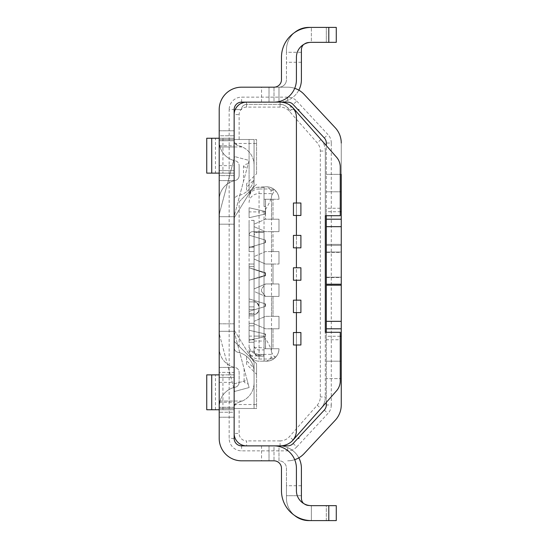 <?xml version="1.0" encoding="UTF-8"?>
<svg xmlns="http://www.w3.org/2000/svg" width="548" height="548" viewBox="0 0 548 548"><rect width="100%" height="100%" fill="white"/><g stroke="black" fill="none" stroke-linecap="round" stroke-linejoin="round"><path stroke-width="0.41" stroke-dasharray="2.74 2.06" d="M254.073 264.033L249.087 264.033L254.073 264.033L254.073 315.847L249.087 315.847L249.087 264.033L249.087 315.847L254.073 315.847L254.073 264.033L249.087 264.033L249.087 266.527L249.087 264.033L254.073 264.033L254.073 266.527L254.073 264.033L254.073 266.527L254.073 264.033L249.087 264.033L249.087 315.847L249.087 264.033L254.073 264.033L249.087 264.033L249.087 266.527L249.087 264.033L254.073 264.033M254.073 325.813L254.073 342.253L254.073 323.32L254.073 342.253L254.073 323.32L249.087 323.32L249.087 342.253L249.087 323.32L249.087 342.253L249.087 323.32L254.073 323.32L249.087 323.32L254.073 323.32L249.087 323.32L249.087 325.813L249.087 323.32L249.087 325.813L249.087 323.32L254.073 323.32L254.073 342.253L254.073 339.76L249.087 339.76L249.087 342.253L254.073 342.253L249.087 342.253L254.073 342.253L249.087 342.253L254.073 342.253L249.087 342.253L249.087 328.3L249.087 342.253L254.073 342.253L249.087 342.253L249.087 325.813L254.073 325.813L254.073 323.32L254.073 339.76L249.087 339.76L254.073 339.76L249.087 339.76L254.073 339.76L249.087 339.76L254.073 339.76L249.087 339.76L249.087 325.813L254.073 325.813L249.087 325.813L254.073 325.813L249.087 325.813L254.073 325.813L249.087 325.813L249.087 328.3L249.087 325.813L254.073 325.813M254.073 313.353L254.073 266.527L254.073 315.847L249.087 315.847L254.073 315.847L249.087 315.847L249.087 313.353L249.087 315.847L254.073 315.847L254.073 266.527L254.073 315.847L254.073 313.353L249.087 313.353L249.087 266.527L249.087 313.353L254.073 313.353M254.073 220.406L249.087 220.406L249.087 351.22L254.073 351.22L254.073 220.406L254.073 251.58L254.073 247.148L254.073 251.58L249.087 251.58L249.093 236.092C248.956 232.832 250.628 231.352 254.114 231.653L264.033 231.653L264.033 360.933L264.033 336.102L259.053 336.102L259.053 354.371A9.967 8.912 -0 0 1 249.087 345.459L249.087 351.22A9.967 9.967 0 0 0 259.053 361.18L264.033 361.18L264.033 336.102L254.073 336.102L254.073 345.459A4.98 4.453 180 0 0 259.053 349.919L264.033 349.919M259.053 232.359C255.758 232.29 254.108 233.537 254.087 236.092L254.073 301.9C255.731 301.215 257.389 302.88 259.053 306.88L259.053 309.373C257.355 313.394 255.697 315.059 254.073 314.353L254.073 301.9C256.985 302.106 258.649 303.763 259.053 306.88L259.053 232.359L264.033 232.359L264.033 355.412L256.361 355.412L259.053 356.2L264.033 356.2L259.053 356.2L264.033 356.2L264.033 361.18L259.053 361.18A9.967 9.967 0 0 1 250.244 355.871L249.087 351.22L254.073 351.22A4.98 4.98 0 0 0 259.053 356.2A4.98 4.98 0 0 1 257.272 355.871C254.854 354.303 253.786 352.754 254.073 351.22L254.073 345.459M264.033 354.57L259.053 354.57L259.053 356.2A4.98 4.98 0 0 1 254.073 351.22L254.073 301.9L249.087 301.9L254.073 301.9A4.98 4.98 0 0 1 259.053 306.88L259.053 309.373C258.663 312.497 256.998 314.155 254.073 314.353L254.073 336.102M254.073 236.633L254.073 247.148L249.087 247.148L249.087 236.633L249.087 345.459M249.087 220.406L249.087 251.58L254.073 251.58L254.073 220.371L254.073 259.053L254.073 256.567L254.073 259.053L265.527 264.033L273 264.033L265.527 264.033L254.073 259.053L265.527 264.033L254.073 259.053L254.073 288.947L265.527 283.967L273 283.967L265.527 283.967L254.073 288.947L254.073 291.433L265.527 296.42L254.073 291.433L254.073 351.22L256.361 355.412M271.52 296.42L278.98 296.42L278.98 283.967L273 283.967L278.98 283.967L278.98 296.42L273 296.42L278.98 296.42L278.98 283.967L278.98 296.42L271.507 296.42L271.507 316.347L271.507 251.58L278.98 251.58L273 251.58L278.98 251.58L278.98 264.033L278.98 251.58L265.527 251.58L254.073 256.567L265.527 251.58L273 251.58L273 231.653L278.98 231.653L278.98 219.2L271.527 219.2L271.527 199.273L278.98 199.273L271.507 199.273L271.507 196.102C271.376 199.034 268.958 204.171 264.266 211.521L264.033 211.898L259.053 211.898L259.053 231.653L264.033 231.653L259.053 231.653L259.053 309.373C258.642 312.511 256.985 314.168 254.073 314.353L249.087 314.353L249.087 301.9L254.073 301.9C257.026 302.126 258.683 303.784 259.053 306.88L259.053 309.373A4.98 4.98 0 0 1 254.073 314.353L249.087 314.353L249.087 301.9L254.073 301.9L254.073 232.359L254.073 247.148L249.087 247.148L249.087 251.58L254.073 251.58L249.087 251.58L249.087 246.963L254.073 246.97L249.087 246.963L249.087 220.371L254.073 220.371M254.073 232.359L264.033 232.359L264.033 231.653L254.114 231.653C250.635 231.352 248.956 232.832 249.093 236.092L249.087 220.371M264.033 211.898L264.033 336.102C269.006 344 271.5 349.261 271.507 351.898L271.507 316.347L278.98 316.347L278.98 328.8L271.507 328.8L271.507 348.727L278.98 348.727A12.453 12.453 0 0 1 264.033 360.933L264.033 339.013L264.033 360.933L266.527 361.18A12.453 12.453 0 0 0 278.98 348.727L265.465 348.727L265.527 339.013L265.527 348.727L271.52 348.727M273 296.42L265.527 296.42L273 296.42L265.527 296.42L261.547 291.433L265.527 296.42L273 296.42L273 316.347L265.527 316.347L254.073 321.327L254.073 323.82L265.527 328.8L278.98 328.8L265.527 328.8L254.073 323.82L254.073 321.327L265.527 316.347L273 316.347L273 296.42M265.465 211.48L265.465 214.001L249.087 217.727L249.087 207.761L249.087 217.727L249.087 207.761L249.087 217.727L265.527 213.987L265.102 214.083L265.465 206.493L264.033 206.493L264.033 187.32L257.224 187.32C252.566 188.259 249.854 191.629 249.087 197.438L249.107 196.807C250.087 189.149 255.121 187.854 257.224 187.32L259.053 187.149L259.053 188.978L269.952 188.978L266.527 186.82C269.835 186.868 272.692 188.005 275.096 190.238L276.171 191.389C278.158 194.108 279.09 196.739 278.98 199.273L264.033 199.273L264.033 187.32L264.033 199.273L278.98 199.273A12.453 12.453 0 0 0 264.033 187.067A12.453 12.453 0 0 1 278.98 199.273A12.453 12.453 0 0 0 264.033 187.067L264.033 206.493L265.527 206.493L265.527 199.273L273 199.273L265.465 199.273L265.527 211.501L249.087 207.761L265.527 211.501L265.527 219.2L254.073 224.18L265.527 219.2L273 219.2L273 199.273L273 219.2L278.98 219.2L278.98 231.653L265.527 231.653L254.073 226.673L254.073 224.18L254.073 226.673L265.527 231.653L278.98 231.653L271.507 231.653L271.507 199.273M264.033 231.653L264.033 336.102M271.507 251.58L271.507 231.653L271.507 251.58M271.507 351.898L272.205 353.549L271.397 354.371L270.945 357.707L275.089 356.947C274.459 356.796 273.5 355.659 272.205 353.549M264.033 355.412L264.033 356.2L259.053 356.2M271.507 196.102L272.205 194.451L271.397 193.629L270.945 190.293L269.952 188.978L274.644 189.827C272.459 187.649 267.917 186.621 266.527 186.82L259.053 187.149M272.205 194.451C273.5 192.341 274.459 191.204 275.089 191.053L276.171 191.389M265.109 333.917L265.527 334.013L265.527 336.499L265.109 336.595L265.109 333.924M265.116 336.595L249.087 340.24L249.087 330.273L265.527 334.013L265.527 336.499L265.527 334.013L249.087 330.273L265.527 334.013L265.527 336.499L249.087 340.24L249.087 330.273L265.116 333.917M249.087 235.14L249.087 247.593L249.087 235.14L249.087 247.593L249.087 235.14L265.527 240.127L249.087 235.14M273 283.967L273 264.033L278.98 264.033L271.507 264.033L271.507 283.967L278.98 283.967L265.527 283.967L261.547 288.947L265.527 283.967L273 283.967L273 264.033L265.527 264.033L273 264.033L273 283.967L271.52 283.967M273 348.727L264.033 348.727L273 348.727L273 328.8L273 348.727L278.98 348.727L273 348.727M271.52 316.347L278.98 316.347L273 316.347L278.98 316.347L278.98 328.8L278.98 316.347L278.98 328.8L271.52 328.8M239.127 201.767L256.56 184.327L239.127 201.767L239.127 346.233L256.56 363.673L256.56 408.507L239.127 408.507L239.127 433.42A7.473 7.473 0 0 0 246.6 440.893L246.6 445.873L280.076 445.873A17.433 17.433 0 0 0 293.153 439.976L320.95 408.472A17.433 17.433 0 0 0 325.313 396.937L325.313 151.063A17.433 17.433 0 0 0 320.95 139.528L293.153 108.025A17.433 17.433 0 0 0 280.076 102.127L274.027 102.127M256.56 173.757L256.56 139.493L256.56 173.757L246.6 183.724L246.6 191.67C250.272 188.656 252.621 184.834 253.649 180.196L246.6 187.245L246.6 183.724M280.076 107.107L246.6 107.107A7.473 7.473 0 0 0 239.127 114.58L239.127 139.493L256.56 139.493L234.147 139.493L234.147 224.18L234.147 139.493L254.073 139.493L254.073 185.573L254.073 139.493L249.087 139.493L249.087 193.67L234.147 217.953L234.147 114.58L234.147 433.42A12.453 12.453 0 0 0 246.6 445.873L280.076 445.873L280.076 440.893A12.453 12.453 0 0 0 289.419 436.674L317.217 405.178A12.453 12.453 0 0 0 320.327 396.937L320.327 151.063A12.453 12.453 0 0 0 317.217 142.823L289.419 111.326A12.453 12.453 0 0 0 280.076 107.107L280.076 102.127L246.6 102.127L274 102.127L274 87.18L261.547 87.18L287.666 87.18L241.62 87.18A22.42 22.42 0 0 0 219.2 109.6L219.2 438.4A22.42 22.42 0 0 0 241.62 460.82L274 460.82A7.473 7.473 0 0 1 281.473 468.293L281.473 490.707A29.893 29.893 0 0 0 311.367 520.6L336.273 520.6L326.313 520.6L336.273 520.6L336.273 505.653L328.8 505.653L328.8 520.6M280.076 440.893L246.6 440.893M253.649 367.804A19.927 19.927 0 0 1 254.073 371.887L254.073 382.86L254.073 371.887A19.927 19.927 0 0 0 238.127 352.364A4.98 4.98 0 0 1 234.147 347.48A4.98 4.98 0 0 0 238.127 352.364A19.927 19.927 0 0 1 246.6 356.33L246.6 360.755L253.649 367.804C252.621 363.166 250.272 359.344 246.6 356.33L246.6 364.276L256.56 374.243L256.56 363.673L234.147 341.253L234.147 139.493L239.127 139.493M219.2 409.753L234.147 409.753L215.46 409.753L215.46 374.88L219.2 374.88L219.2 412.247L234.147 412.247L234.147 374.88L219.2 374.88L219.2 417.227L219.2 412.247L234.147 412.247L234.147 417.227L234.147 341.253L239.127 346.233M246.6 364.276L246.6 360.755M256.56 374.243L256.56 408.507L234.147 408.507L254.073 408.507L254.073 362.427L254.073 408.507L219.2 408.507L234.147 408.507L234.147 433.42L239.127 433.42M234.147 404.527L256.56 404.527M219.2 323.82L219.2 408.507L219.2 323.82L234.147 323.82L219.2 323.82L219.2 330.047L219.2 323.82L234.147 323.82L234.147 408.507L239.127 408.507M234.147 405.52L234.147 330.047L234.147 408.507L234.147 331.293L219.2 331.293L234.147 331.293L234.147 323.82M296.42 344.993L293.427 344.993L293.427 332.533L300.9 332.533L300.9 344.993L296.42 344.993L296.42 332.533M296.42 312.607L293.427 312.607L293.427 300.153L300.9 300.153L300.9 312.607L296.42 312.607L296.42 300.153M296.42 280.227L293.427 280.227L293.427 267.773L300.9 267.773L300.9 280.227L296.42 280.227L296.42 267.773M296.42 247.847L293.427 247.847L293.427 235.393L300.9 235.393L300.9 247.847L296.42 247.847L296.42 235.393M296.42 215.467L293.427 215.467L293.427 203.007L300.9 203.007L300.9 215.467L296.42 215.467L296.42 203.007M289.824 442.894A14.947 14.947 0 0 0 296.42 430.502L296.42 117.498A14.947 14.947 0 0 0 293.365 108.449M286.179 103.23L290.495 105.586M291.091 106.059L292.639 107.566M320.327 151.063L325.313 151.063A17.433 17.433 0 0 0 320.95 139.528L336.52 157.173A14.947 14.947 0 0 1 340.26 167.065L340.26 215.713L325.313 215.713L325.313 208.24L326.313 208.24L326.313 211.727L340.26 211.727M292.659 107.586A7.473 4.48 138.6 0 0 287.549 107.689L289.234 109.6L294.543 109.6M235.181 109.6L241.627 109.6C241.538 106.668 243.196 104.901 246.6 104.319C243.196 104.901 241.538 106.668 241.627 109.6L235.181 109.6L236.435 107.381M289.234 109.6L288.878 109.6C287.255 106.428 284.323 104.668 280.076 104.319L246.6 104.319L246.6 102.127L243.839 102.435M294.351 109.6L288.878 109.6M243.785 102.449L280.076 102.127L285.501 102.99M236.229 107.689L236.709 107.011M238.743 104.915L241.141 103.387M241.182 103.367L238.736 104.921M238.353 105.25L236.688 107.038M326.313 27.4L326.313 42.347L326.313 27.4L336.273 27.4L336.273 42.347L336.273 27.4L311.367 27.4L311.367 42.347L336.273 42.347L308.873 42.347L336.273 42.347L336.273 27.4L308.873 27.4L311.367 27.4L311.367 42.347A14.947 14.947 0 0 0 296.42 57.293L296.42 79.707A22.42 22.42 0 0 1 274 102.127L246.6 102.127A12.453 12.453 0 0 0 234.147 114.58L239.127 114.58M219.227 216.707A27.4 27.4 0 0 1 220.132 210.864L234.681 156.577L220.132 210.864A27.4 27.4 0 0 0 219.2 217.953L219.2 224.18L219.2 216.707L234.147 216.707L234.147 224.18L234.147 217.953L254.073 185.573L249.087 193.67L249.087 139.493L234.147 139.493L234.147 160.537A19.927 19.927 0 0 0 235.14 160.763A4.98 4.98 0 0 1 239.127 165.647A4.98 4.98 0 0 0 235.14 160.763A19.927 19.927 0 0 1 220.036 146.967L219.2 141.24A19.927 19.927 0 0 0 234.147 160.537L234.147 180.724A19.927 19.927 0 0 1 235.14 180.491A19.927 19.927 0 0 0 219.2 200.013A19.927 19.927 0 0 1 234.147 180.724L234.147 216.707L219.2 216.707L219.2 224.18L234.147 224.18L219.2 224.18L219.227 216.707L234.208 216.707A12.453 12.453 0 0 1 234.571 214.734L243.497 181.415L243.497 166.674C243.538 165.174 245.114 164.208 248.223 163.763L243.497 181.415M234.147 143.473L256.56 143.473M234.147 142.48L234.147 173.12L206.747 173.12L206.747 138.247L215.46 138.247L215.46 173.12M246.6 187.245L246.6 191.67A19.927 19.927 0 0 1 238.127 195.636A4.98 4.98 0 0 0 234.147 200.52A4.98 4.98 0 0 1 238.127 195.636A19.927 19.927 0 0 0 254.073 176.114L254.073 165.14L254.073 176.114A19.927 19.927 0 0 1 253.649 180.196M325.313 151.063L325.313 208.24M326.313 332.287L326.313 339.76L325.313 339.76L325.313 332.287L340.26 332.287L340.26 380.935A14.947 14.947 0 0 1 336.52 390.827L320.95 408.472A17.433 17.433 0 0 0 325.313 396.937L320.327 396.937M325.313 339.76L325.313 396.937M326.313 402.396L326.313 339.76L340.26 339.76M340.26 208.24L326.313 208.24L326.313 145.604M289.255 104.737L283.59 102.483L289.255 104.737M287.549 107.689C285.2 105.332 282.706 104.209 280.083 104.319L280.083 102.127L283.48 102.462L280.117 102.127M254.073 314.353L249.087 314.353L254.073 314.353M244.107 381.161L244.107 368.873L234.571 333.266A12.453 12.453 0 0 1 234.208 331.293L234.147 330.047L254.073 362.427L234.147 330.047L234.208 331.293A12.453 12.453 0 0 0 234.571 333.266L247.182 380.339L232.742 384.203L234.681 391.423L220.132 337.136A27.4 27.4 0 0 1 219.227 331.293A27.4 27.4 0 0 0 220.132 337.136L232.742 384.203L244.107 381.161C244.141 382.538 245.483 383.477 248.155 383.963L249.114 387.552L234.681 391.423L249.114 387.552L247.182 380.339M244.107 368.873L248.155 383.963M271.52 251.58L265.527 251.58L254.073 256.567L265.527 251.58L273 251.58L273 231.653L271.52 231.653M265.136 242.737L249.087 247.593L265.527 242.613L265.136 242.737L265.136 240.003M265.527 242.613L265.527 240.127L265.527 242.613L265.527 240.127L265.527 242.613L249.087 247.593L265.527 242.613M271.507 219.2L278.98 219.2L265.465 219.2L265.465 214.001M278.98 219.2L278.98 231.653L278.98 219.2M264.033 187.149L257.224 187.32M265.465 199.273L265.465 219.2M265.527 213.987L249.087 217.727L265.527 213.987L265.527 211.501L249.087 207.761L265.527 211.501L265.527 213.987M265.136 272.637L249.087 267.773L265.136 272.637L265.136 275.363L249.087 280.227L265.136 275.363M278.98 251.58L278.98 264.033L278.98 251.58M265.527 275.247L265.527 272.753L265.527 275.247M261.547 288.947L261.547 291.433L261.547 288.947M249.087 311.367L249.087 298.907L249.087 311.367L265.527 306.38L265.527 303.893L249.087 298.907L265.527 303.893L265.527 306.38L249.087 311.367L249.087 298.907L249.087 311.367L265.527 306.38L249.087 311.367M249.087 280.227L249.087 267.773L249.087 280.227L249.093 267.773L265.527 273.329L249.093 267.773L249.093 280.227L265.527 275.822L249.093 280.227M254.073 315.847L249.087 315.847L254.073 315.847M265.109 303.763L265.109 306.51M265.465 339.013L264.033 339.013L265.465 339.013L265.465 348.727M271.52 264.033L273 264.033M265.527 273.329L265.527 275.822L265.527 273.329M265.527 303.893L249.087 298.907L265.527 303.893L265.527 306.38L265.527 303.893M249.087 340.24L265.527 336.499L249.087 340.24L249.087 330.273L249.087 340.24M275.089 356.947L276.171 356.611C278.158 353.885 279.09 351.254 278.98 348.727A12.453 12.453 0 0 1 266.527 361.18L269.952 359.022L275.096 357.762L271.596 360.105C271.664 360.44 266.664 361.427 266.527 361.18L266.527 361.18C269.835 361.132 272.692 359.995 275.096 357.762L275.665 357.193M276.171 356.611L275.096 357.762M264.033 360.933A12.453 12.453 0 0 0 266.527 361.18A12.453 12.453 0 0 1 264.033 360.933M249.087 323.32L254.073 323.32L249.087 323.32M248.223 163.763L249.114 160.448L234.681 156.577L249.114 160.448L234.571 214.734A12.453 12.453 0 0 0 234.147 217.953L234.208 216.707M219.2 347.987A19.927 19.927 0 0 0 235.14 367.509A4.98 4.98 0 0 1 239.127 372.393L239.127 382.353L239.127 372.393A4.98 4.98 0 0 0 235.14 367.509A19.927 19.927 0 0 1 219.2 347.987M239.127 382.353A4.98 4.98 0 0 1 235.14 387.237A19.927 19.927 0 0 0 220.036 401.033L219.2 406.76A19.927 19.927 0 0 1 235.14 387.237A4.98 4.98 0 0 0 239.127 382.353M219.2 382.353L234.147 382.353L234.147 407.267L219.2 407.267L234.147 407.267A4.98 4.98 0 0 1 238.127 402.383A19.927 19.927 0 0 0 254.073 382.86A19.927 19.927 0 0 1 242.305 401.033L238.127 402.383L234.462 405.52M294.701 88.317A22.42 22.42 0 0 0 287.666 87.18L278.98 87.18L287.666 87.18A22.42 22.42 0 0 1 304.058 94.311L335.232 127.739A22.42 22.42 0 0 1 341.253 143.028L341.253 284.213L326.313 284.213L326.313 252.375L326.313 277.535L326.313 252.375L326.313 277.535L341.253 277.535L341.253 284.213L326.313 284.213L341.253 284.213L341.253 277.535L341.253 284.213L326.313 284.213L341.253 284.213L341.253 244.36L326.313 244.36L326.313 252.375L326.313 244.36L341.253 244.36L341.253 277.535L326.313 277.535M326.313 284.213L326.313 143.028A7.473 7.473 0 0 0 324.3 137.932L293.132 104.504A7.473 7.473 0 0 0 287.666 102.127L241.62 102.127A7.473 7.473 0 0 0 234.147 109.6L234.147 438.4A7.473 7.473 0 0 0 241.62 445.873L287.666 445.873A7.473 7.473 0 0 0 293.132 443.496L324.3 410.068A7.473 7.473 0 0 0 326.313 404.972L331.293 404.972L331.293 285.207L341.253 285.207L341.253 245.353L341.253 252.032L341.253 245.353L326.313 245.353L326.313 252.375L341.253 252.375L341.253 244.36L326.313 244.36L341.253 244.36L341.253 252.375L326.313 252.375M298.818 90.153A22.42 22.42 0 0 1 278.98 102.127L269.02 102.127L278.98 102.127L269.02 102.127L278.98 102.127L278.98 87.18L269.02 87.18L278.98 87.18A7.473 7.473 0 0 0 286.453 79.707A7.473 7.473 0 0 1 278.98 87.18L278.98 102.127A22.42 22.42 0 0 0 301.4 79.707L301.4 49.82L301.4 62.273L301.4 52.307L286.453 52.307L286.453 79.707L286.453 49.82L286.453 52.307L301.4 52.307L301.4 49.82A7.473 7.473 0 0 1 308.873 42.347A7.473 7.473 0 0 0 303.606 44.518A7.473 7.473 0 0 1 308.873 42.347L311.367 42.347L308.873 42.347A7.473 7.473 0 0 0 301.4 49.82M287.666 450.853L287.666 445.873L278.98 445.873L287.666 445.873A7.473 7.473 0 0 0 293.132 443.496L324.3 410.068L293.132 443.496L296.776 446.894A12.453 12.453 0 0 1 287.666 450.853L241.62 450.853A12.453 12.453 0 0 1 229.16 438.4L229.16 109.6L234.147 109.6M296.776 446.894L327.944 413.466L324.3 410.068A7.473 7.473 0 0 0 326.313 404.972L326.313 245.353L326.313 252.032L326.313 245.353L341.253 245.353L341.253 284.213M298.818 457.847A22.42 22.42 0 0 0 278.98 445.873L269.02 445.873L278.98 445.873L269.02 445.873L278.98 445.873L278.98 460.82A7.473 7.473 0 0 1 286.453 468.293L286.453 498.18L286.453 468.293A7.473 7.473 0 0 0 278.98 460.82L278.98 445.873A22.42 22.42 0 0 1 301.4 468.293L301.4 498.18L301.4 485.727L301.4 495.693L286.453 495.693L286.453 485.727L286.453 498.18L286.453 495.693L301.4 495.693L301.4 498.18A7.473 7.473 0 0 0 308.873 505.653L326.313 505.653L308.873 505.653A7.473 7.473 0 0 1 303.606 503.482A7.473 7.473 0 0 0 308.873 505.653A7.473 7.473 0 0 1 301.4 498.18M326.313 520.6L326.313 505.653L336.273 505.653L326.313 505.653L326.313 520.6L308.873 520.6L311.367 520.6L311.367 505.653L308.873 505.653L311.367 505.653A14.947 14.947 0 0 1 296.42 490.707L296.42 468.293A22.42 22.42 0 0 0 274 445.873L274 460.82L274 445.873M234.147 382.353L234.147 367.407L234.147 372.393L219.2 372.393L219.2 367.407L219.2 372.393L234.147 372.393L234.147 374.88L219.2 374.88M219.2 138.247L234.147 138.247L219.2 138.247L219.2 135.753L234.147 135.753L219.2 135.753L219.2 175.607L234.147 175.607L234.147 180.593L234.147 173.12L219.2 173.12L219.2 138.247L215.46 138.247M219.2 173.12L219.2 180.593L219.2 175.607L234.147 175.607L234.147 140.733L219.2 140.733L234.147 140.733A4.98 4.98 0 0 0 238.127 145.617L234.462 142.48M219.2 146.967L219.2 216.707L219.2 139.493L219.2 146.967L234.147 146.967M219.2 130.773L234.147 130.773L219.2 130.773M219.2 170.627L234.147 170.627L219.2 170.627M219.2 180.593L234.147 180.593L219.2 180.593M219.227 331.293L219.2 330.047L219.227 331.293L234.208 331.293L219.227 331.293M219.2 367.407L234.147 367.407L219.2 367.407M219.2 417.227L234.147 417.227L219.2 417.227M234.147 377.373L219.2 377.373L234.147 377.373M215.46 374.88L206.747 374.88L206.747 409.753L215.46 409.753M219.2 224.18L234.147 224.18M239.127 175.607L239.127 165.647L239.127 175.607A4.98 4.98 0 0 1 235.14 180.491A4.98 4.98 0 0 0 239.127 175.607M254.073 165.14A19.927 19.927 0 0 0 242.305 146.967L238.127 145.617A19.927 19.927 0 0 1 254.073 165.14M219.2 139.493L234.147 139.493L219.2 139.493M341.253 174.367L326.313 174.367L341.253 174.367L341.253 191.8L341.253 143.028A22.42 22.42 0 0 0 335.232 127.739L304.058 94.311A22.42 22.42 0 0 0 287.666 87.18A22.42 22.42 0 0 1 304.058 94.311M326.313 215.713L326.313 211.727M326.313 219.2L341.253 219.2M326.313 143.028A7.473 7.473 0 0 0 324.3 137.932L293.132 104.504L296.776 101.106A12.453 12.453 0 0 0 287.666 97.147L287.666 102.127A7.473 7.473 0 0 1 293.132 104.504L324.3 137.932A7.473 7.473 0 0 1 326.313 143.028L331.293 143.028L331.293 284.213M296.776 101.106L327.944 134.534L324.3 137.932M331.293 143.028A12.453 12.453 0 0 0 327.944 134.534M287.666 97.147L241.62 97.147A12.453 12.453 0 0 0 229.16 109.6M341.253 191.8L326.313 191.8L341.253 191.8M308.873 27.4A22.42 22.42 0 0 0 286.453 49.82A22.42 22.42 0 0 1 308.873 27.4A22.42 22.42 0 0 0 286.453 49.82A22.42 22.42 0 0 1 294.516 32.599M341.253 143.028A22.42 22.42 0 0 0 335.232 127.739M311.367 27.4A29.893 29.893 0 0 0 281.473 57.293L281.473 79.707A7.473 7.473 0 0 1 274 87.18L274 102.127M311.367 520.6L311.367 505.653L328.8 505.653M294.701 459.683A22.42 22.42 0 0 1 287.666 460.82A22.42 22.42 0 0 0 304.058 453.689L335.232 420.261A22.42 22.42 0 0 0 341.253 404.972L341.253 361.18L341.253 378.62L326.313 378.62L341.253 378.62M308.873 520.6A22.42 22.42 0 0 1 286.453 498.18A22.42 22.42 0 0 0 308.873 520.6A22.42 22.42 0 0 1 286.453 498.18A22.42 22.42 0 0 0 294.516 515.401M336.273 505.653L336.273 520.6L336.273 505.653M341.253 328.8L326.313 328.8M331.293 285.207L341.253 285.207L341.253 404.972A22.42 22.42 0 0 1 335.232 420.261A22.42 22.42 0 0 0 341.253 404.972M341.253 252.032L341.253 277.192L341.253 252.032L326.313 252.032L341.253 252.032M341.253 285.207L326.313 285.207M341.253 245.353L326.313 245.353L341.253 245.353M297.886 438.4L298.907 438.4L298.907 437.304M341.253 361.18L326.313 361.18L341.253 361.18M304.058 453.689A22.42 22.42 0 0 1 287.666 460.82A22.42 22.42 0 0 0 304.058 453.689L335.232 420.261M326.313 404.972A7.473 7.473 0 0 1 324.3 410.068M331.293 404.972A12.453 12.453 0 0 1 327.944 413.466M298.907 110.696L298.907 109.6L297.886 109.6M249.087 266.527L254.073 266.527L249.087 266.527M249.087 336.102L259.053 336.102L259.053 354.57A4.98 4.453 -0 0 1 254.073 350.11M249.087 350.11A9.967 8.912 180 0 0 259.053 359.022L259.053 354.371L271.397 354.371M270.945 357.707L269.952 359.022L259.053 359.022L259.053 361.18M259.053 336.102L259.053 309.373L259.053 336.102M250.244 355.871L257.272 355.871M249.087 309.373L254.073 309.373L249.087 309.373M254.073 306.88L249.087 306.88L254.073 306.88M254.073 341.027L264.033 341.027M271.397 193.629L259.053 193.629L259.053 211.898L249.087 211.898M249.087 202.541A9.967 8.912 0 0 1 259.053 193.629L259.053 188.978A9.967 8.912 180 0 0 249.087 197.89M270.945 190.293L275.089 191.053M280.076 102.127L280.076 104.319M246.6 107.107L246.6 102.127L246.6 104.319L280.083 104.319M289.419 111.326L293.153 108.025M320.95 139.528L317.217 142.823M317.217 405.178L320.95 408.472M293.153 439.976L289.419 436.674M254.073 347.713L264.033 347.713M243.497 166.674L247.182 167.661M242.305 401.033L220.036 401.033M241.62 445.873L241.62 450.853M234.147 438.4L229.16 438.4M222.933 138.247L222.933 173.12M219.2 145.72L234.147 145.72M219.2 165.647L234.147 165.647M219.2 401.033L234.147 401.033M222.933 409.753L222.933 374.88M219.2 402.28L234.147 402.28M220.036 146.967L242.305 146.967M241.62 102.127L241.62 97.147M328.8 42.347L328.8 27.4M340.26 336.273L326.313 336.273M341.253 277.192L326.313 277.192L341.253 277.192M275.665 190.807L275.096 190.238M289.83 105.113L286.529 103.367M246.6 102.127L244.867 102.25M244.182 102.366L240.908 103.504M261.547 445.873L261.547 460.82M269.02 102.127L269.02 87.18L269.02 102.127M301.4 62.273L286.453 62.273M261.547 102.127L261.547 87.18M269.02 445.873L269.02 460.82L269.02 445.873M301.4 485.727L286.453 485.727"/><path stroke-width="0.82" d="M274.027 102.127L280.076 102.127A17.433 17.433 0 0 1 289.824 105.106A14.947 14.947 0 0 1 296.42 117.498L296.42 203.007M287.666 102.127A7.473 7.473 0 0 1 293.132 104.504A7.473 7.473 0 0 0 287.666 102.127L241.62 102.127A7.473 7.473 0 0 0 234.147 109.6L234.147 438.4A7.473 7.473 0 0 0 241.62 445.873L280.076 445.873A17.433 17.433 0 0 0 289.824 442.894A14.947 14.947 0 0 0 296.42 430.502L296.42 344.993M234.147 114.58A12.453 12.453 0 0 1 246.6 102.127M246.6 445.873A12.453 12.453 0 0 1 234.147 433.42M296.42 332.533L296.42 312.607M296.42 300.153L296.42 280.227M296.42 267.773L296.42 247.847M296.42 235.393L296.42 215.467M290.495 105.586L291.091 106.059M292.639 107.566L294.351 109.6M292.659 107.586A7.473 4.48 138.6 0 1 293.153 108.025L336.52 157.173A14.947 14.947 0 0 1 340.26 167.065L340.26 215.713L325.313 215.713L325.313 332.287L340.26 332.287L340.26 380.935A14.947 14.947 0 0 1 336.52 390.827L293.153 439.976A17.433 17.433 0 0 1 289.824 442.894M236.62 107.127L236.229 107.689M285.501 102.99L286.179 103.23M236.709 107.011L238.743 104.915M241.141 103.387L243.785 102.449M243.839 102.435L241.182 103.367M238.736 104.921L238.353 105.25M236.688 107.038L236.435 107.381M293.153 108.025L289.255 104.737L292.317 107.148M293.427 344.993L300.9 344.993L300.9 332.533L293.427 332.533L293.427 344.993M300.9 300.153L293.427 300.153L293.427 312.607L300.9 312.607L300.9 300.153M300.9 267.773L293.427 267.773L293.427 280.227L300.9 280.227L300.9 267.773M293.427 247.847L293.427 235.393L300.9 235.393L300.9 247.847L293.427 247.847M293.427 215.467L293.427 203.007L300.9 203.007L300.9 215.467L293.427 215.467M341.253 174.367L341.253 284.213L326.313 284.213L326.313 215.713M326.313 277.535L326.313 284.213M326.313 252.375L326.313 285.207L341.253 285.207L341.253 284.213M294.516 32.599A22.42 22.42 0 0 1 308.873 27.4L336.273 27.4L336.273 42.347L311.367 42.347A14.947 14.947 0 0 0 296.42 57.293L296.42 79.707A22.42 22.42 0 0 1 274 102.127M274 445.873A22.42 22.42 0 0 1 296.42 468.293L296.42 490.707A14.947 14.947 0 0 0 311.367 505.653L336.273 505.653L336.273 520.6L311.367 520.6A29.893 29.893 0 0 1 281.473 490.707L281.473 468.293A7.473 7.473 0 0 0 274 460.82L241.62 460.82A22.42 22.42 0 0 1 219.2 438.4L219.2 109.6A22.42 22.42 0 0 1 241.62 87.18L274 87.18A7.473 7.473 0 0 0 281.473 79.707L281.473 57.293A29.893 29.893 0 0 1 311.367 27.4M287.666 445.873A7.473 7.473 0 0 0 293.132 443.496A7.473 7.473 0 0 1 287.666 445.873L280.076 445.873M211.727 138.247L206.747 138.247L206.747 173.12L211.727 173.12L211.727 138.247L219.2 138.247M219.2 173.12L211.727 173.12M211.727 374.88L206.747 374.88L206.747 409.753L211.727 409.753L211.727 374.88L219.2 374.88M219.2 409.753L211.727 409.753M335.232 127.739L304.058 94.311L335.232 127.739A22.42 22.42 0 0 1 341.253 143.028M341.253 219.2L326.313 219.2M293.132 104.504L297.886 109.6L298.907 109.6L298.907 110.696L324.3 137.932A7.473 7.473 0 0 1 326.313 143.028L326.313 145.604M304.058 94.311A22.42 22.42 0 0 0 294.701 88.317M301.4 49.82A7.473 7.473 0 0 1 303.606 44.518A7.473 7.473 0 0 0 301.4 49.82L301.4 79.707A22.42 22.42 0 0 1 298.818 90.153M308.873 27.4L326.313 27.4M341.253 285.207L341.253 404.972A22.42 22.42 0 0 1 335.232 420.261L304.058 453.689A22.42 22.42 0 0 1 294.701 459.683M293.132 443.496L297.886 438.4L298.907 438.4L298.907 437.304L324.3 410.068A7.473 7.473 0 0 0 326.313 404.972L326.313 402.396M301.4 498.18A7.473 7.473 0 0 0 303.606 503.482A7.473 7.473 0 0 1 301.4 498.18L301.4 468.293A22.42 22.42 0 0 0 298.818 457.847M326.313 520.6L308.873 520.6A22.42 22.42 0 0 1 294.516 515.401M308.873 520.6L311.367 520.6M341.253 328.8L326.313 328.8L326.313 332.287M341.253 404.972L341.253 378.62M326.313 328.8L326.313 285.207M298.907 437.304L297.886 438.4M304.058 453.689L335.232 420.261M298.907 110.696L297.886 109.6M328.8 505.653L328.8 520.6M328.8 42.347L328.8 27.4M340.26 211.727L341.253 211.727M341.253 226.673L326.313 226.673M341.253 336.273L340.26 336.273M341.253 321.327L326.313 321.327M236.77 106.928L237.209 106.394M244.867 102.25L244.182 102.366M240.908 103.504L240.456 103.743M235.181 109.6L236.613 107.134M236.811 106.874L237.243 106.36"/></g></svg>
